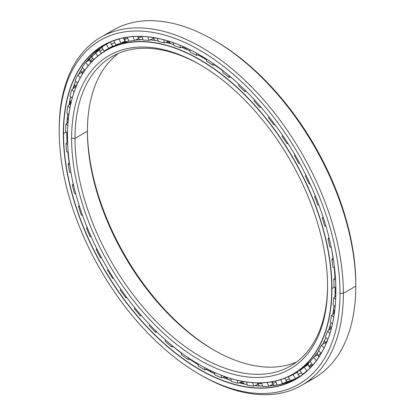 <?xml version="1.0" encoding="UTF-8"?>
<svg xmlns="http://www.w3.org/2000/svg" width="415" height="415" viewBox="0 0 415 415"><rect width="100%" height="100%" fill="white"/><g stroke="black" fill="none" stroke-linecap="round" stroke-linejoin="round"><path stroke-width="0.62" d="M328.888 330.138A184.063 106.271 -120 0 0 330.19 326.527A184.063 106.271 60 0 1 328.888 330.138M333.743 313.475A184.063 106.271 -120 0 0 334.205 311.177A184.063 106.271 60 0 1 333.743 313.475M203.091 57.737A5.717 3.299 -60 0 1 203.034 57.659A186.916 107.916 60 0 1 206.473 59.698A186.916 107.916 -120 0 0 203.034 57.659A5.717 3.299 120 0 0 203.091 57.737M214.498 64.854A186.916 107.916 60 0 1 222.881 70.846A186.916 107.916 -120 0 0 214.498 64.854L222.881 70.846M230.667 76.983A186.916 107.916 60 0 1 231.171 77.397A186.916 107.916 -120 0 0 230.667 76.983L231.041 77.289M332.176 252.351A186.916 107.916 60 0 1 333.074 258.078A186.916 107.916 -120 0 0 332.176 252.351M334.262 267.836A186.916 107.916 60 0 1 334.998 277.941A186.916 107.916 -120 0 0 334.262 267.836L335.004 277.936M185.157 47.668A184.063 106.271 -120 0 0 183.222 46.937A184.063 106.271 60 0 1 185.157 47.668M169.662 42.838A184.063 106.271 -120 0 0 166.379 42.117A184.063 106.271 60 0 1 169.662 42.838M214.545 350.426A180.992 104.497 60 0 1 87.415 130.227A180.992 104.497 -120 0 0 214.545 350.426M87.415 131.197A178.611 103.122 -120 0 0 213.709 349.944A178.611 103.122 -120 0 0 296.59 362.005A178.611 103.122 60 0 1 161.347 306.592A178.611 103.122 60 0 1 87.415 131.197L74.996 138.366A178.611 103.122 -120 0 0 152.959 318.113A178.611 103.122 -120 0 0 290.593 365.963A178.611 103.122 -120 0 0 327.585 285.167A178.611 103.122 60 0 1 200.87 356.874A178.611 103.122 60 0 1 74.996 138.366L71.624 138.366A180.992 104.497 -120 0 0 199.605 360.033A180.992 104.497 -120 0 0 327.585 286.143L327.585 286.143A180.992 104.497 60 0 1 199.605 360.033A180.992 104.497 60 0 1 71.624 138.366A180.992 104.497 60 0 1 199.605 64.475A180.992 104.497 60 0 1 327.585 286.143L327.585 286.143A180.992 104.497 -120 0 0 199.61 64.475A180.992 104.497 -120 0 0 71.624 138.366L74.996 138.366A178.611 103.122 60 0 1 200.455 64.968A178.611 103.122 -120 0 0 111.988 56.601A178.611 103.122 -120 0 0 74.996 138.366L87.415 131.197A178.611 103.122 60 0 1 118.41 53.39A178.611 103.122 -120 0 0 87.415 131.197L87.415 131.197M331.725 288.529L331.933 288.529A186.989 107.957 -120 0 0 199.714 59.516A186.989 107.957 -120 0 0 67.489 135.855A186.989 107.957 60 0 1 106.219 50.257A186.989 107.957 60 0 1 250.312 100.352A186.989 107.957 60 0 1 331.933 288.529L334.599 286.993L331.933 288.529A186.989 107.957 60 0 1 293.208 374.133A186.989 107.957 60 0 1 199.657 364.837A186.989 107.957 -120 0 0 199.708 364.868A186.989 107.957 -120 0 0 331.933 288.529L331.725 288.529A186.838 107.874 60 0 1 199.605 364.811A186.838 107.874 60 0 1 67.489 135.98A186.838 107.874 60 0 1 199.605 59.698A186.838 107.874 60 0 1 331.725 288.529A186.838 107.874 -120 0 0 199.605 59.698A186.838 107.874 -120 0 0 67.489 135.98A186.838 107.874 -120 0 0 199.605 364.811A186.838 107.874 -120 0 0 331.725 288.529M334.957 277.983A186.989 107.957 -120 0 0 334.21 267.815A186.989 107.957 60 0 1 334.957 277.983M333.032 258.125A186.989 107.957 -120 0 0 331.435 248.512A186.989 107.957 60 0 1 333.032 258.125M234.122 79.955A186.989 107.957 -120 0 0 230.6 76.998A186.989 107.957 60 0 1 234.122 79.955M222.876 70.903A186.989 107.957 -120 0 0 214.441 64.865A186.989 107.957 60 0 1 222.876 70.903M206.473 59.744A186.989 107.957 -120 0 0 202.945 57.649A186.989 107.957 -120 0 0 198.085 54.951A186.989 107.957 60 0 1 202.945 57.649A186.989 107.957 60 0 1 206.473 59.744M190.039 50.931A186.989 107.957 -120 0 0 181.78 47.398A186.989 107.957 60 0 1 190.039 50.931M173.828 44.587A186.989 107.957 -120 0 0 165.751 42.34A186.989 107.957 60 0 1 173.828 44.587M158.089 40.81A186.989 107.957 -120 0 0 150.214 39.871A186.989 107.957 60 0 1 158.089 40.81A186.916 107.916 -120 0 0 155.729 40.457M143.066 39.633A186.989 107.957 -120 0 0 135.295 40.089A186.989 107.957 60 0 1 143.066 39.633L135.316 40.079M128.987 41.069A186.989 107.957 -120 0 0 109.451 48.389A186.989 107.957 -120 0 0 107.848 49.349A186.989 107.957 60 0 1 109.451 48.389A186.989 107.957 60 0 1 128.987 41.069L109.451 48.389L106.219 50.257M328.618 330.361A186.916 107.916 -120 0 0 330.968 322.471M332.768 314.347A186.916 107.916 -120 0 0 334.096 305.668L332.778 314.337M335.206 287.367L334.905 296.782A186.916 107.916 -120 0 0 335.201 287.362M203.034 57.659L201.721 56.139M335.164 287.341A186.989 107.957 60 0 1 334.864 296.824A186.989 107.957 -120 0 0 335.164 287.341M334.07 305.648A186.989 107.957 60 0 1 332.742 314.373A186.989 107.957 -120 0 0 334.07 305.648M330.952 322.46A186.989 107.957 60 0 1 328.607 330.371A186.989 107.957 -120 0 0 330.952 322.46M325.874 337.519A186.989 107.957 60 0 1 322.476 344.6A186.989 107.957 -120 0 0 325.874 337.519L322.502 344.58M318.922 350.602A186.989 107.957 60 0 1 314.3 356.942A186.989 107.957 -120 0 0 318.922 350.602M310.213 361.522A186.989 107.957 60 0 1 296.44 372.265A186.989 107.957 -120 0 0 310.213 361.522L296.44 372.265L293.208 374.133M202.997 57.638A186.916 107.916 -120 0 0 198.137 54.936L206.473 59.693M190.034 50.895A186.916 107.916 -120 0 0 181.817 47.388L190.034 50.884M165.798 42.325L173.823 44.555A186.916 107.916 -120 0 0 165.772 42.335M243.268 383.346A195.496 112.87 60 0 1 240.067 382.469A195.496 112.87 -120 0 0 243.268 383.346M226.424 377.702A195.496 112.87 60 0 1 224.494 376.898A195.496 112.87 -120 0 0 226.424 377.702M70.047 104.139A195.496 112.87 60 0 1 70.41 101.846A195.496 112.87 -120 0 0 70.047 104.139M73.419 88.343A195.496 112.87 60 0 1 74.487 84.779A195.496 112.87 -120 0 0 73.419 88.343M298.39 376.965A192.648 111.225 -120 0 0 299.775 376.384A192.648 111.225 60 0 1 298.39 376.965M299.692 376.327A192.57 111.184 60 0 1 298.987 376.623A192.57 111.184 -120 0 0 299.692 376.327M107.236 43.679A192.648 111.225 60 0 1 108.357 42.854A192.648 111.225 -120 0 0 107.236 43.679M206.348 369.48A192.57 111.184 -120 0 0 214.763 373.791A192.57 111.184 60 0 1 206.348 369.48M222.922 377.396A192.57 111.184 -120 0 0 231.191 380.451A192.57 111.184 60 0 1 222.922 377.396M247.226 384.581A192.57 111.184 60 0 1 239.149 382.806A192.57 111.184 -120 0 0 247.226 384.581A192.648 111.225 60 0 1 239.17 382.796M254.737 385.644A192.57 111.184 -120 0 0 262.622 386.111A192.57 111.184 60 0 1 254.737 385.644M269.356 385.934A192.57 111.184 -120 0 0 277.147 385.006A192.57 111.184 60 0 1 269.356 385.934M279.726 384.513A192.57 111.184 -120 0 0 297.596 378.008A192.57 111.184 60 0 1 279.726 384.513M222.974 377.38L231.186 380.415A192.648 111.225 60 0 1 222.964 377.385M214.757 373.754A192.648 111.225 60 0 1 206.4 369.464L214.757 373.749M198.178 364.718A192.57 111.184 60 0 1 189.697 359.167A192.57 111.184 -120 0 0 198.178 364.718M181.687 353.362A192.57 111.184 60 0 1 173.216 346.608A192.57 111.184 -120 0 0 181.687 353.362M71.214 174.098A192.57 111.184 60 0 1 70.939 172.707A192.57 111.184 -120 0 0 71.214 174.098M69.212 162.722A192.57 111.184 60 0 1 67.858 152.144A192.57 111.184 -120 0 0 69.212 162.722M67.08 142.387A192.57 111.184 60 0 1 66.779 132.427A192.57 111.184 -120 0 0 67.08 142.387M66.135 132.079L63.542 133.578A192.57 111.184 -120 0 0 147.6 327.373A192.57 111.184 -120 0 0 295.999 378.968A192.57 111.184 -120 0 0 335.88 290.868A192.57 111.184 60 0 1 199.688 369.412A192.57 111.184 60 0 1 63.542 133.578L63.334 133.578A192.721 111.267 -120 0 0 199.605 369.609A192.721 111.267 -120 0 0 335.88 290.931L335.88 290.931A192.721 111.267 60 0 1 199.605 369.609A192.721 111.267 60 0 1 63.334 133.578A192.721 111.267 60 0 1 199.605 54.899A192.721 111.267 60 0 1 335.88 290.931A192.721 111.267 -120 0 0 199.61 54.899A192.721 111.267 -120 0 0 63.334 133.578L63.542 133.578A192.57 111.184 60 0 1 199.662 54.93A192.57 111.184 -120 0 0 103.428 45.422A192.57 111.184 -120 0 0 63.542 133.578L66.135 132.079M214.555 40.54A198.557 114.639 60 0 1 355.795 284.197L355.795 286.143L343.376 293.312L340.004 293.312L343.376 293.312A200.938 116.013 -120 0 0 201.291 47.217A200.938 116.013 -120 0 0 59.205 129.252L59.205 131.197A198.557 114.639 60 0 1 199.605 50.132A198.557 114.639 60 0 1 340.004 293.312A198.557 114.639 60 0 1 199.605 374.372A198.557 114.639 60 0 1 59.205 131.197L59.205 129.252A200.938 116.013 60 0 1 100.824 37.267A200.938 116.013 60 0 1 255.666 91.098A200.938 116.013 60 0 1 343.376 293.312L355.795 286.143A200.938 116.013 -120 0 0 268.085 83.929A200.938 116.013 -120 0 0 113.243 30.093A200.938 116.013 -120 0 0 107.226 34.014A200.938 116.013 60 0 1 213.709 40.048A200.938 116.013 60 0 1 355.795 286.143L355.795 284.197A198.557 114.639 -120 0 0 215.395 41.023L213.709 40.048M108.772 42.662A192.57 111.184 -120 0 0 107.319 43.72A192.57 111.184 60 0 1 108.772 42.662M199.605 374.372L201.291 375.347A200.938 116.013 -120 0 0 343.376 293.312A200.938 116.013 60 0 1 301.757 385.296L314.176 378.127A200.938 116.013 -120 0 0 355.795 286.143A200.938 116.013 60 0 1 307.774 381.38M301.757 385.296A200.938 116.013 60 0 1 200.445 374.854M340.004 293.312A198.557 114.639 -120 0 0 199.605 50.132A198.557 114.639 -120 0 0 59.205 131.197A198.557 114.639 -120 0 0 199.605 374.377A198.557 114.639 -120 0 0 340.004 293.312M66.986 123.094A192.57 111.184 60 0 1 67.712 113.835A192.57 111.184 -120 0 0 66.986 123.094M68.921 105.145A192.57 111.184 60 0 1 70.664 96.654A192.57 111.184 -120 0 0 68.921 105.145M72.838 88.826A192.57 111.184 60 0 1 75.592 81.143A192.57 111.184 -120 0 0 72.838 88.826M78.622 74.404A192.57 111.184 60 0 1 82.435 67.541A192.57 111.184 -120 0 0 78.622 74.404M86.061 62.183A192.57 111.184 60 0 1 105.057 44.514A192.57 111.184 -120 0 0 86.061 62.183M198.183 364.671A192.648 111.225 60 0 1 189.754 359.151L198.183 364.666M181.697 353.31A192.648 111.225 60 0 1 173.283 346.592L181.697 353.305M69.253 162.675A192.648 111.225 60 0 1 67.91 152.165L69.253 162.67M67.121 142.345A192.648 111.225 60 0 1 66.815 132.447L67.121 142.34M67.022 123.058A192.648 111.225 60 0 1 67.738 113.855L67.028 123.053M68.947 105.12A192.648 111.225 60 0 1 70.675 96.669L68.963 105.109M72.848 88.815A192.648 111.225 60 0 1 75.592 81.148M65.7 131.84A192.057 110.883 60 0 1 65.907 124.137L68.055 122.062L65.907 124.137A192.057 110.883 -120 0 0 65.7 131.84L67.515 132.826L65.7 131.84M66.825 113.228A192.057 110.883 60 0 1 67.863 106.09L71.209 103.102L67.863 106.09A192.057 110.883 -120 0 0 66.825 113.228L68.874 114.628L66.825 113.228M69.99 96.098A192.057 110.883 60 0 1 71.847 89.64L75.333 86.766L71.847 89.64A192.057 110.883 -120 0 0 69.99 96.098L72.257 97.982L69.99 96.098M75.157 80.718A192.057 110.883 60 0 1 77.797 75.032L81.413 72.293L77.797 75.032A192.057 110.883 -120 0 0 75.157 80.718L77.605 83.13L75.157 80.718M89.36 59.895L85.62 62.483L88.136 65.855L85.62 62.483A192.057 110.883 -120 0 0 82.232 67.308L84.821 70.296L82.232 67.308A192.057 110.883 60 0 1 85.62 62.483L89.381 59.89M91.118 56.082A192.057 110.883 60 0 1 95.201 52.191L99.149 49.722L95.201 52.191A192.057 110.883 -120 0 0 91.118 56.082L93.785 59.661L91.118 56.082M110.177 48.14C111.858 46.796 110.649 47.367 106.546 49.847L104.175 51.128A187.398 108.196 60 0 1 108.616 48.405L112.781 46.024L108.616 48.405A187.398 108.196 -120 0 0 107.801 48.866A187.398 108.196 -120 0 0 104.175 51.128L101.675 47.206A192.057 110.883 60 0 1 105.472 44.836A192.057 110.883 60 0 1 106.396 44.312L110.551 41.936L106.396 44.312A192.057 110.883 -120 0 0 101.675 47.206L104.175 51.128L107.542 49.245M114.421 40.38L113.746 40.815A192.057 110.883 60 0 1 119.027 38.958L119.027 38.958A192.057 110.883 -120 0 0 113.746 40.815L114.421 40.38M284.996 378.107L285.157 378.433L284.996 378.107M297.316 372.208L297.062 372.359L297.436 372.992L297.062 372.359L297.316 372.208M299.153 375.897L299.609 376.265L299.153 375.897M308.179 364.676L308.304 365.133L308.179 364.676M289.748 375.985L288.389 376.851A187.398 108.196 -120 0 0 293.104 374.61L297.062 372.359L293.104 374.61L295.47 378.625L299.428 376.374L295.47 378.625L293.104 374.61A187.398 108.196 60 0 1 288.389 376.851L290.459 381.012A192.057 110.883 -120 0 0 295.47 378.625A192.057 110.883 60 0 1 290.459 381.012L288.389 376.851L289.748 375.985M300.029 370.362A187.398 108.196 -120 0 0 304.174 367.166L308.034 364.744L304.174 367.166L306.804 370.979L307.365 370.631L306.804 370.979L304.174 367.166A187.398 108.196 60 0 1 300.029 370.362L302.395 374.377A192.057 110.883 -120 0 0 306.804 370.979A192.057 110.883 60 0 1 302.395 374.377L300.029 370.362M310.171 361.46A187.398 108.196 -120 0 0 313.693 357.357L317.433 354.773L313.693 357.357L316.349 360.666L313.693 357.357A187.398 108.196 60 0 1 310.171 361.46L312.718 365.159L310.171 361.46M318.663 350.281A187.398 108.196 -120 0 0 321.506 345.332L325.127 342.603L321.506 345.332L324.063 348.055L321.506 345.332A187.398 108.196 60 0 1 318.663 350.281L321.169 353.398L318.663 350.281M325.386 336.996A187.398 108.196 -120 0 0 327.502 331.274L330.988 328.405L327.502 331.274L329.899 333.447L327.502 331.274A187.398 108.196 60 0 1 325.386 336.996L327.783 339.553L325.386 336.996M330.226 321.801A187.398 108.196 -120 0 0 331.59 315.395L334.428 312.863L331.59 315.395L333.79 317.06L331.59 315.395A187.398 108.196 60 0 1 330.226 321.801L332.467 323.83L330.226 321.801M333.115 304.926A187.398 108.196 -120 0 0 333.702 297.934L335.808 295.916L333.702 297.934L335.683 299.148L333.702 297.934A187.398 108.196 60 0 1 333.115 304.926L335.164 306.478L333.115 304.926M222.71 72.366L222.902 70.664L222.71 72.366A187.398 108.196 60 0 1 228.976 77.335A187.398 108.196 -120 0 0 222.71 72.366M213.045 63.428L212.838 65.254L214.934 64.745L212.838 65.254A187.398 108.196 -120 0 0 206.473 61.13A187.398 108.196 60 0 1 212.838 65.254L213.045 63.428M334.008 286.63A187.398 108.196 -120 0 0 333.81 279.16L335.403 277.521L333.81 279.16L335.559 279.985L333.81 279.16A187.398 108.196 60 0 1 334.008 286.63L335.854 287.761L334.008 286.63M332.892 267.193A187.398 108.196 -120 0 0 331.917 259.354L333.146 258L331.917 259.354L333.437 259.847L331.917 259.354A187.398 108.196 60 0 1 332.892 267.193L334.516 267.955L332.892 267.193M329.79 246.904A187.398 108.196 -120 0 0 328.042 238.817L329.022 237.676L328.042 238.817L329.349 239.04L328.042 238.817A187.398 108.196 60 0 1 329.79 246.904L331.206 247.366L329.79 246.904M324.738 226.076A187.398 108.196 -120 0 0 322.253 217.859L323.052 216.874L322.253 217.859L323.373 217.865L322.253 217.859A187.398 108.196 60 0 1 324.738 226.076L325.967 226.284L324.738 226.076M317.817 205.02A187.398 108.196 -120 0 0 314.632 196.803L315.312 195.927L314.632 196.803L315.597 196.622L314.632 196.803A187.398 108.196 60 0 1 317.817 205.02L318.886 205.026L317.817 205.02M310.109 183.97L309.139 184.058A187.398 108.196 -120 0 0 305.295 175.965L305.902 175.151L305.295 175.965L306.13 175.623L305.295 175.965A187.398 108.196 60 0 1 309.139 184.058L310.109 183.97M299.78 163.411L298.826 163.505A187.398 108.196 -120 0 0 294.385 155.656L294.951 154.878L294.385 155.656L295.117 155.153L294.385 155.656A187.398 108.196 60 0 1 298.826 163.505L299.78 163.411M288.026 143.564L287.035 143.678A187.398 108.196 -120 0 0 282.065 136.193L282.631 135.404L282.065 136.193A187.398 108.196 60 0 1 287.035 143.678L287.771 143.17L287.035 143.678L288.026 143.564M275.021 124.728L273.947 124.868A187.398 108.196 -120 0 0 268.526 117.865L269.081 116.994L268.526 117.865A187.398 108.196 60 0 1 273.947 124.868L274.606 124.178L273.947 124.868L275.021 124.728M260.973 107.189L259.764 107.371A187.398 108.196 -120 0 0 253.975 100.949L254.431 99.849L253.975 100.949A187.398 108.196 60 0 1 259.764 107.371L260.345 106.458L259.764 107.371L260.973 107.189M246.111 91.196L244.7 91.445A187.398 108.196 -120 0 0 238.62 85.708L238.967 84.328L238.62 85.708A187.398 108.196 60 0 1 244.7 91.445L245.187 90.278L244.7 91.445L246.111 91.196M230.678 76.983L228.976 77.335L229.345 75.862L228.976 77.335L230.678 76.983M199.169 54.645L196.528 55.387A187.398 108.196 -120 0 0 190.163 52.166L189.914 49.712L190.163 52.166A187.398 108.196 60 0 1 196.528 55.387L199.169 54.645M183.674 46.796L180.292 47.875A187.398 108.196 -120 0 0 174.025 45.614L173.475 42.755L174.025 45.614A187.398 108.196 60 0 1 180.292 47.875L180.027 45.245L180.292 47.875L183.674 46.796M168.651 41.256L164.382 42.844A187.398 108.196 -120 0 0 158.302 41.567L157.389 38.31L158.302 41.567A187.398 108.196 60 0 1 164.382 42.844L163.79 39.788L164.382 42.844L168.651 41.256M153.239 38.616L149.026 40.364A187.398 108.196 -120 0 0 143.237 40.094L141.904 36.458L143.237 40.094A187.398 108.196 60 0 1 149.026 40.364L148.051 36.888L149.026 40.364L153.239 38.616M138.641 38.528L134.476 40.468A187.398 108.196 -120 0 0 129.055 41.215L127.249 37.236L129.055 41.215A187.398 108.196 60 0 1 134.476 40.468L133.054 36.603L134.476 40.468L138.641 38.528M125.081 41.007L120.936 43.165A187.398 108.196 -120 0 0 115.967 44.913L113.746 40.815L115.967 44.913A187.398 108.196 60 0 1 120.936 43.165L119.027 38.958L120.936 43.165L124.982 41.08L124.827 40.737L125.081 41.007M97.94 55.968L97.707 56.113A187.398 108.196 -120 0 0 96.923 56.814A187.398 108.196 60 0 1 97.707 56.113L95.201 52.191L97.707 56.113L97.94 55.968M206.473 59.065L206.473 61.13L206.473 59.065M303.962 373.536L302.395 374.377L303.962 373.536M282.708 383.735L286.76 381.655L282.708 383.735L280.675 379.642L282.708 383.735A192.057 110.883 60 0 1 277.173 385.063A192.057 110.883 -120 0 0 282.708 383.735M275.529 381.048L277.173 385.063L275.529 381.048M268.718 386.23L272.847 384.332L268.718 386.23L267.172 382.454L268.718 386.23A192.057 110.883 60 0 1 262.742 386.484A192.057 110.883 -120 0 0 268.718 386.23M261.564 382.848L262.742 386.484L261.564 382.848M253.705 386.069L257.897 384.352L253.705 386.069L252.6 382.661L253.705 386.069A192.057 110.883 60 0 1 247.382 385.245A192.057 110.883 -120 0 0 253.705 386.069M246.614 382.023L247.382 385.245L246.614 382.023M237.904 383.252L242.142 381.717L237.904 383.252L237.188 380.249L237.904 383.252A192.057 110.883 60 0 1 231.326 381.369A192.057 110.883 -120 0 0 237.904 383.252M230.911 378.573L231.326 381.369L230.911 378.573M221.548 377.832L225.122 376.696L221.548 377.832L221.164 375.233L221.548 377.832A192.057 110.883 60 0 1 214.82 374.911A192.057 110.883 -120 0 0 221.548 377.832M214.695 372.54L214.82 374.911L214.695 372.54M204.891 369.884L207.573 369.137L204.891 369.884L204.777 367.685L204.891 369.884A192.057 110.883 60 0 1 198.111 365.968A192.057 110.883 -120 0 0 204.891 369.884M198.22 364.002L198.111 365.968L198.22 364.002M188.182 359.53L190.257 359.032L188.182 359.53L188.28 357.709L188.182 359.53A192.057 110.883 60 0 1 181.454 354.685A192.057 110.883 -120 0 0 188.182 359.53M181.734 353.092L181.454 354.685L181.734 353.092M171.675 346.93L173.325 346.587L171.675 346.93L171.94 345.451L171.675 346.93A192.057 110.883 60 0 1 165.097 341.218A192.057 110.883 -120 0 0 171.675 346.93M165.512 339.958L165.097 341.218L165.512 339.958M155.62 332.265L156.963 332.026L155.62 332.265L156.004 331.087L155.62 332.265A192.057 110.883 60 0 1 149.296 325.785A192.057 110.883 -120 0 0 155.62 332.265M149.805 324.805L149.296 325.785L149.805 324.805M140.26 315.768L141.396 315.597L140.26 315.768L140.737 314.84L140.26 315.768A192.057 110.883 60 0 1 134.284 308.615A192.057 110.883 -120 0 0 140.26 315.768M134.87 307.863L134.284 308.615L134.87 307.863M125.828 297.685L126.824 297.555L125.828 297.685L126.388 296.964L125.828 297.685A192.057 110.883 60 0 1 120.293 289.966A192.057 110.883 -120 0 0 125.828 297.685M134.839 307.826L134.284 308.615L134.839 307.826M120.947 289.405L120.293 289.966L120.947 289.405M112.543 278.289L113.461 278.19L112.543 278.289L113.181 277.744L112.543 278.289A192.057 110.883 60 0 1 107.532 270.124A192.057 110.883 -120 0 0 112.543 278.289M120.817 289.224L120.293 289.966L120.817 289.224M108.258 269.729L107.532 270.124L108.258 269.729M100.606 257.881L101.499 257.788L100.606 257.881L101.338 257.482L100.606 257.881A192.057 110.883 60 0 1 96.197 249.384A192.057 110.883 -120 0 0 100.606 257.881M108.061 269.392L107.532 270.124L108.061 269.392M97.011 249.145L96.197 249.384L97.011 249.145M90.2 236.758L91.113 236.675L90.2 236.758A192.057 110.883 60 0 1 86.455 228.068A192.057 110.883 -120 0 0 90.2 236.758M96.757 248.632L96.197 249.384L96.757 248.632M87.389 227.985L86.455 228.068L87.389 227.985M82.461 215.162L81.48 215.25L82.461 215.162M87.088 227.249L86.455 228.068L87.088 227.249M79.54 206.592L78.461 206.494A192.057 110.883 -120 0 0 81.48 215.25A192.057 110.883 60 0 1 78.461 206.494L79.54 206.592M75.732 193.779L74.581 193.681L75.732 193.779M79.213 205.565L78.461 206.494L79.213 205.565M73.585 185.308L72.329 184.991A192.057 110.883 -120 0 0 74.581 193.681A192.057 110.883 60 0 1 72.329 184.991L73.585 185.308M70.96 172.713L69.606 172.375L70.96 172.713M73.258 183.902L72.329 184.991L73.258 183.902M69.616 164.47L68.153 163.889A192.057 110.883 -120 0 0 69.606 172.375A192.057 110.883 60 0 1 68.153 163.889L69.616 164.47M68.21 152.284L66.628 151.657L68.21 152.284M69.352 162.566L68.153 163.889L69.352 162.566M67.686 144.41L66.006 143.497A192.057 110.883 -120 0 0 66.628 151.657A192.057 110.883 60 0 1 66.006 143.497L67.686 144.41M67.588 141.857L66.006 143.497L67.588 141.857M67.811 125.439L65.907 124.137L67.811 125.439M69.974 107.843L67.863 106.09L69.974 107.843M74.14 91.891L71.847 89.64L74.14 91.891M80.225 77.828L77.797 75.032L80.225 77.828M101.359 53.369L101.068 52.913L101.359 53.369M108.616 48.405L106.396 44.312L108.616 48.405M112.574 46.148L112.273 45.598L112.574 46.148M110.629 42.563L110.354 42.05L110.629 42.563M196.528 53.162L196.528 55.387L196.528 53.162M152.777 37.495A5.582 1.842 -15.7 0 0 156.004 38.045A5.582 1.842 164.3 0 1 152.777 37.495M137.614 36.411L137.796 37.008A5.582 1.312 -20.1 0 0 142.029 36.8A5.582 1.312 159.9 0 1 137.796 37.008A5.582 1.312 159.9 0 1 138.008 36.406M123.478 37.895L123.903 39.321A5.582 0.768 -24.4 0 0 127.768 38.377A5.582 0.768 155.6 0 1 123.903 39.321A5.582 0.768 155.6 0 1 125.771 37.791M113.274 46.356L111.21 44.208L114.685 42.553L111.21 44.208L110.546 41.879M101.525 53.25L99.911 51.61A5.582 0.353 -32.6 0 1 102.982 49.255A5.582 0.353 147.4 0 0 99.911 51.61L99.035 48.716M93.323 60.113A5.582 0.908 -36.7 0 1 92.483 60.626A5.582 0.908 -36.7 0 1 90.185 61.42A5.582 0.908 -36.7 0 1 92.825 58.375A5.582 0.908 143.3 0 0 90.185 61.42L89.085 58.359M82.632 73.657A5.582 1.447 -41 0 1 82.186 73.497A5.582 1.447 -41 0 1 84.359 69.761A5.582 1.447 139 0 0 82.186 73.497L80.837 70.27M75.836 87.285A5.582 1.966 -45.5 0 1 77.351 83.695A5.582 1.966 134.5 0 0 75.836 87.285M245.182 381.81A5.582 2.096 166.6 0 1 242.287 381.318A5.582 2.096 -13.4 0 0 245.182 381.81M259.442 385.992L257.316 383.128A5.582 1.582 -17.9 0 0 261.715 383.31A5.582 1.582 162.1 0 1 257.316 383.128A5.582 1.582 162.1 0 1 257.305 382.879M274.123 385.457L272.017 382.9A5.582 1.043 -22.3 0 0 276.053 382.329A5.582 1.043 157.7 0 1 272.017 382.9A5.582 1.043 157.7 0 1 273.402 381.504M289.328 378.734A5.582 0.493 153.6 0 1 285.67 380.031A5.582 0.493 -26.4 0 0 289.328 378.734M301.332 372.577L298.069 374.579L301.332 372.577M301.399 372.691L300.128 373.427M311.878 363.939A5.582 0.628 145.4 0 0 309.035 366.632A5.582 0.628 -34.6 0 1 311.878 363.939M312.557 364.925A5.582 0.628 -34.6 0 1 311.25 365.724A5.582 0.628 -34.6 0 1 309.035 366.632L310.207 367.872M320.8 352.942A5.582 1.178 141.2 0 0 318.404 356.324A5.582 1.178 -38.8 0 1 320.8 352.942M319.384 356.303A5.582 1.178 -38.8 0 1 318.404 356.324L318.974 356.931M327.502 340.274A5.582 1.712 136.8 0 0 326.04 343.812A5.582 1.712 -43.2 0 1 327.502 340.274M332.213 252.559L333.079 258.073M330.978 322.481L328.644 330.34M318.928 350.613L314.316 356.926M158.084 40.784L150.246 39.861M239.19 382.791L247.221 384.56M254.769 385.634L262.617 386.1M269.382 385.924L277.147 385.001M279.923 384.466L297.602 378.008M113.243 30.093L100.824 37.267M72.869 88.794L75.608 81.158M78.653 74.384L82.445 67.552M86.081 62.167L105.057 44.514M110.551 41.905L105.472 44.836M204.445 58.474L206.162 58.863M185.012 47.393L186.584 49.338M189.09 50.454L189.997 50.531M168.609 41.158L170.435 43.539M152.736 37.49L154.8 40.317M137.796 37.008L139.917 39.716M123.903 39.321L126.004 41.733M106.946 43.534L107.361 43.746M90.185 61.42L91.118 62.395M82.186 73.497L82.512 73.844M75.795 87.399L74.41 84.271M71.022 102.842L69.907 100.145M68.252 119.904L67.386 117.637M67.629 115.012L68.055 114.068M67.505 138.278L66.882 136.426M66.851 135.01L67.515 132.899M68.724 157.503L68.418 154.567M177.729 350.073L179.379 351.334M193.587 361.175L194.832 362.544M195.714 363.109L197.727 363.706M209.855 370.279L211.323 372.058M213.414 373.101L214.737 373.272M226.071 377.028L227.788 379.232M241.955 381.255L243.916 383.906M272.017 382.9L271.701 381.821M285.11 378.06L285.67 380.031L287.745 382.303M296.113 378.786L296.211 378.205M297.296 371.762L298.069 374.579L299.941 376.493M304.786 366.497L305.067 366.611M309.035 366.632L308.049 363.644M318.404 356.324L317.179 353.17M326.04 343.812L324.556 340.502M331.274 328.696L330.06 325.822M334.573 311.784L333.613 309.341M334.018 306.358L334.288 305.814M335.865 293.306L335.144 291.294M335.185 289.385L335.797 287.725M335.076 273.418L334.609 271.758M334.578 271.317L334.723 269.802M218.591 67.391L220.982 69.191"/></g></svg>
